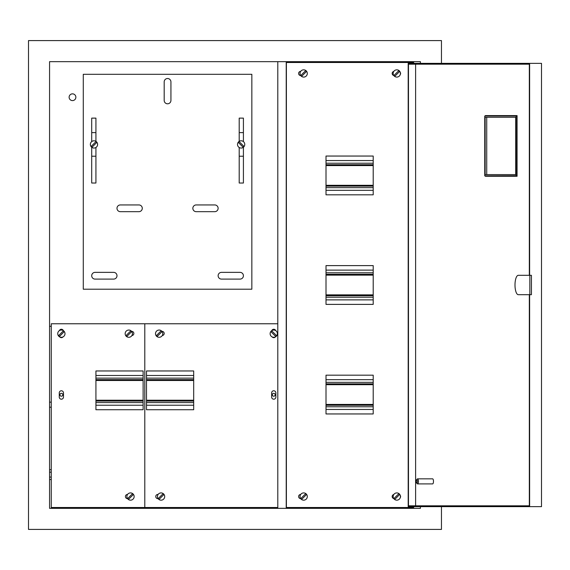 <?xml version="1.0" encoding="UTF-8"?>
<svg xmlns="http://www.w3.org/2000/svg" width="570" height="570" viewBox="0 0 570 570"><rect width="100%" height="100%" fill="white"/><g stroke="black" fill="none" stroke-linecap="round" stroke-linejoin="round"><path stroke-width="0.85" d="M51.257 479.541L49.569 479.541M51.257 477.083L49.569 477.083M51.257 469.716L49.569 469.716M51.257 472.167L49.569 472.167M239.201 132.625L243.411 132.625M239.201 156.223L243.411 156.223M95.924 132.625L91.706 132.625M95.924 156.223L91.706 156.223M75.867 97.228A3.37 3.37 0 0 1 72.497 100.598A3.37 3.37 0 0 1 69.12 97.228A3.37 3.37 0 0 1 72.497 93.858A3.37 3.37 0 0 1 75.867 97.228M275.182 394.775A1.432 1.432 0 0 1 273.75 396.207A1.432 1.432 0 0 1 272.317 394.775A1.432 1.432 0 0 1 273.75 393.343A1.432 1.432 0 0 1 275.182 394.775M62.8 394.775A1.432 1.432 0 0 1 61.368 396.207A1.432 1.432 0 0 1 59.936 394.775A1.432 1.432 0 0 1 61.368 393.343A1.432 1.432 0 0 1 62.8 394.775M420.396 63.348L420.396 61.66L49.569 61.66L49.569 508.34L420.396 508.34L420.396 506.652M286.226 508.34L286.226 61.66M441.465 506.652L441.465 529.409L28.5 529.409L28.5 40.591L441.465 40.591L441.465 63.348M277.797 508.34L277.797 61.66M51.257 402.149L49.569 402.149M49.569 326.296L51.257 326.296M123.149 508.34L123.149 507.5M198.994 507.5L198.994 508.34M286.817 508.34L286.817 507.5M320.525 507.5L320.525 508.34M379.941 508.34L379.941 507.5M413.656 506.652L413.656 508.34M413.656 61.66L413.656 63.348M379.941 62.501L379.941 61.66M320.525 61.66L320.525 62.501M286.817 62.501L286.817 61.66M49.569 407.201L51.257 407.201M193.686 375.473L146.49 375.473M143.12 375.473L95.924 375.473M193.686 379.649L146.49 379.649M143.12 379.649L95.924 379.649M193.686 401.052L146.49 401.052M143.12 401.052L95.924 401.052M193.686 405.227L146.49 405.227M143.12 405.227L95.924 405.227M243.411 275.73A3.37 3.37 0 0 0 240.041 272.36L221.502 272.36A3.37 3.37 0 0 0 218.125 275.73A3.37 3.37 0 0 0 221.502 279.101L240.041 279.101A3.37 3.37 0 0 0 243.411 275.73M116.992 275.73A3.37 3.37 0 0 0 113.622 272.36L95.083 272.36A3.37 3.37 0 0 0 91.706 275.73A3.37 3.37 0 0 0 95.083 279.101L113.622 279.101A3.37 3.37 0 0 0 116.992 275.73M218.125 208.307A3.37 3.37 0 0 0 214.755 204.936L196.215 204.936A3.37 3.37 0 0 0 192.845 208.307A3.37 3.37 0 0 0 196.215 211.677L214.755 211.677A3.37 3.37 0 0 0 218.125 208.307M142.279 208.307A3.37 3.37 0 0 0 138.902 204.936L120.363 204.936A3.37 3.37 0 0 0 116.992 208.307A3.37 3.37 0 0 0 120.363 211.677L138.902 211.677A3.37 3.37 0 0 0 142.279 208.307M83.284 74.3L83.284 289.211L251.84 289.211L251.84 74.3L83.284 74.3M243.411 141.595L243.411 118.125L239.201 118.125L239.201 141.353M239.201 147.495L239.201 183.02L243.411 183.02L243.411 147.252M95.924 141.353L95.924 118.125L91.706 118.125L91.706 141.595M91.706 147.252L91.706 183.02L95.924 183.02L95.924 147.495M170.929 81.888A3.37 3.37 0 0 0 167.559 78.517A3.37 3.37 0 0 0 164.189 81.888L164.189 100.427A3.37 3.37 0 0 0 167.559 103.797A3.37 3.37 0 0 0 170.929 100.427L170.929 81.888M61.368 390.771A2.109 2.109 0 0 0 59.259 392.88L59.259 397.091A2.109 2.109 0 0 0 61.368 399.2A2.109 2.109 0 0 0 63.477 397.091L63.477 392.88A2.109 2.109 0 0 0 61.368 390.771M63.348 330.629A2.109 2.109 0 0 0 59.394 330.629M277.797 323.767L144.801 323.767L144.801 507.5L144.801 323.767L51.257 323.767L51.257 507.5L277.797 507.5M131.891 335.559A2.109 2.109 0 0 0 133.85 333.386A2.109 2.109 0 0 0 131.741 331.355L131.585 331.355M59.757 336.92A2.109 2.109 0 0 0 62.985 336.92M127.566 494.432L127.53 494.432A2.109 2.109 0 0 0 125.421 496.541A2.109 2.109 0 0 0 127.53 498.65L127.566 498.65M95.924 370.963L95.924 409.73L143.12 409.73L143.12 370.963L95.924 370.963M273.75 390.771A2.109 2.109 0 0 0 271.648 392.88L271.648 397.091A2.109 2.109 0 0 0 273.75 399.2A2.109 2.109 0 0 0 275.859 397.091L275.859 392.88A2.109 2.109 0 0 0 273.75 390.771M275.73 330.629A2.109 2.109 0 0 0 271.776 330.629M162.229 335.559A2.109 2.109 0 0 0 164.189 333.386A2.109 2.109 0 0 0 162.079 331.355L161.923 331.355M272.139 336.92A2.109 2.109 0 0 0 275.367 336.92M158.118 494.432L157.869 494.432A2.109 2.109 0 0 0 155.76 496.541A2.109 2.109 0 0 0 157.869 498.65L158.118 498.65M146.49 370.963L146.49 409.73L193.686 409.73L193.686 370.963L146.49 370.963M518.308 275.31A9.69 3.313 -90 0 0 514.995 285A9.69 3.313 -90 0 0 518.308 294.69L531.425 294.69L531.425 275.31L518.308 275.31M417.354 481.372A1.689 0.577 -90 0 0 416.563 479.798A1.689 0.577 -90 0 0 416.2 481.372A1.689 0.577 -90 0 0 416.563 482.94A1.689 0.577 -90 0 0 417.354 481.372M416.563 479.798L417.254 479.014A2.529 0.862 90 0 1 417.568 478.843A2.529 0.862 90 0 1 418.43 481.372A2.529 0.862 90 0 1 417.568 483.901A2.529 0.862 90 0 1 417.254 483.723L416.563 482.94M417.568 483.901L432.616 483.901A2.529 0.862 -90 0 0 433.478 481.372A2.529 0.862 -90 0 0 432.616 478.843L417.568 478.843M529.331 294.69L529.331 506.652L408.191 506.652L408.191 63.348L529.331 63.348L529.331 275.31M529.331 505.811L408.476 505.811L408.476 64.189L529.331 64.189M485.362 116.024L485.362 115.596L517.068 115.596L517.068 176.28L485.362 176.28L485.362 175.859M415.608 505.811L415.608 64.189M529.623 275.31L529.623 63.348L541.5 63.348L541.5 506.652L529.623 506.652L529.623 294.69M486.153 176.28L486.153 175.859M486.153 116.024L486.153 115.596M529.836 294.69L529.836 275.31M516.106 116.024L484.742 116.024L484.742 175.859L516.135 175.774L516.106 116.024L517.068 116.024L486.331 116.024M486.331 175.859L516.106 175.859M485.148 117.285L485.148 174.598L515.7 174.598L515.7 117.285L485.148 117.285M515.7 117.285L486.73 117.285L486.73 174.598L515.7 174.598M96.551 141.859A3.627 3.627 0 0 0 91.421 141.859A3.627 3.627 0 0 0 91.421 146.989A3.627 3.627 0 0 0 96.551 146.989A3.627 3.627 0 0 0 96.551 141.859M91.677 146.725A3.256 3.256 0 0 1 91.3 146.269L95.831 141.738A3.256 3.256 0 0 1 96.665 142.571L92.133 147.103A3.256 3.256 0 0 1 91.677 146.725M133.088 493.976A3.627 3.627 0 0 0 127.951 493.976A3.627 3.627 0 0 0 127.951 499.106A3.627 3.627 0 0 0 133.088 499.106A3.627 3.627 0 0 0 133.088 493.976M128.214 498.843A3.256 3.256 0 0 1 127.837 498.387L132.368 493.855A3.256 3.256 0 0 1 133.202 494.689L128.67 499.22A3.256 3.256 0 0 1 128.214 498.843M163.64 493.976A3.627 3.627 0 0 0 158.503 493.976A3.627 3.627 0 0 0 158.503 499.106A3.627 3.627 0 0 0 163.64 499.106A3.627 3.627 0 0 0 163.64 493.976M158.766 498.843A3.256 3.256 0 0 1 158.389 498.387L162.92 493.855A3.256 3.256 0 0 1 163.754 494.689L159.222 499.22A3.256 3.256 0 0 1 158.766 498.843M63.933 331.106A3.627 3.627 0 0 0 58.803 331.106A3.627 3.627 0 0 0 58.803 336.236A3.627 3.627 0 0 0 63.933 336.236A3.627 3.627 0 0 0 63.933 331.106M59.066 335.972A3.256 3.256 0 0 1 58.689 335.523L63.22 330.985A3.256 3.256 0 0 1 64.054 331.826L59.522 336.357A3.256 3.256 0 0 1 59.066 335.972M131.357 331.106A3.627 3.627 0 0 0 126.227 331.106A3.627 3.627 0 0 0 126.227 336.236A3.627 3.627 0 0 0 131.357 336.236A3.627 3.627 0 0 0 131.357 331.106M126.49 335.972A3.256 3.256 0 0 1 126.105 335.523L130.644 330.985A3.256 3.256 0 0 1 131.478 331.826L126.946 336.357A3.256 3.256 0 0 1 126.49 335.972M161.702 331.106A3.627 3.627 0 0 0 156.565 331.106A3.627 3.627 0 0 0 156.565 336.236A3.627 3.627 0 0 0 161.702 336.236A3.627 3.627 0 0 0 161.702 331.106M156.828 335.972A3.256 3.256 0 0 1 156.451 335.523L160.982 330.985A3.256 3.256 0 0 1 161.816 331.826L157.284 336.357A3.256 3.256 0 0 1 156.828 335.972M238.566 141.859A3.627 3.627 0 0 0 238.566 146.989A3.627 3.627 0 0 0 243.704 146.989A3.627 3.627 0 0 0 243.704 141.859A3.627 3.627 0 0 0 238.566 141.859M243.44 146.725A3.256 3.256 0 0 1 242.984 147.103L238.452 142.571A3.256 3.256 0 0 1 239.286 141.738L243.817 146.269A3.256 3.256 0 0 1 243.44 146.725M271.185 331.106A3.627 3.627 0 0 0 271.185 336.236A3.627 3.627 0 0 0 276.315 336.236A3.627 3.627 0 0 0 276.315 331.106A3.627 3.627 0 0 0 271.185 331.106M276.058 335.972A3.256 3.256 0 0 1 275.602 336.357L271.071 331.826A3.256 3.256 0 0 1 271.904 330.985L276.436 335.523A3.256 3.256 0 0 1 276.058 335.972M373.2 379.684L326.004 379.684M373.2 383.859L326.004 383.859M373.2 405.263L326.004 405.263M373.2 409.438L326.004 409.438M373.2 270.123L326.004 270.123M373.2 274.298L326.004 274.298M373.2 295.702L326.004 295.702M373.2 299.877L326.004 299.877M400.233 497.717A2.109 2.109 0 0 0 400.233 495.366M400.233 74.634A2.109 2.109 0 0 0 400.233 72.283M393.806 494.482A2.109 2.109 0 0 0 393.806 498.593M300.718 494.432A2.109 2.109 0 0 0 298.616 496.541A2.109 2.109 0 0 0 300.718 498.65M393.806 71.407A2.109 2.109 0 0 0 393.806 75.518M300.718 71.35A2.109 2.109 0 0 0 298.616 73.459A2.109 2.109 0 0 0 300.718 75.568M373.2 413.948L373.2 375.181L326.004 375.181L326.004 413.948L373.2 413.948M412.808 63.348L412.808 62.501L286.397 62.501L286.397 507.5L412.808 507.5L412.808 506.652M326.004 194.819L373.2 194.819L373.2 156.052L326.004 156.052L326.004 194.819M326.004 304.387L373.2 304.387L373.2 265.613L326.004 265.613L326.004 304.387M306.24 493.976A3.627 3.627 0 0 0 301.103 493.976A3.627 3.627 0 0 0 301.103 499.106A3.627 3.627 0 0 0 306.24 499.106A3.627 3.627 0 0 0 306.24 493.976M301.366 498.843A3.256 3.256 0 0 1 300.988 498.387L305.52 493.855A3.256 3.256 0 0 1 306.354 494.689L301.822 499.22A3.256 3.256 0 0 1 301.366 498.843M399.363 493.976A3.627 3.627 0 0 0 394.233 493.976A3.627 3.627 0 0 0 394.233 499.106A3.627 3.627 0 0 0 399.363 499.106A3.627 3.627 0 0 0 399.363 493.976M394.497 498.843A3.256 3.256 0 0 1 394.112 498.387L398.651 493.855A3.256 3.256 0 0 1 399.484 494.689L394.953 499.22A3.256 3.256 0 0 1 394.497 498.843M306.24 70.894A3.627 3.627 0 0 0 301.103 70.894A3.627 3.627 0 0 0 301.103 76.024A3.627 3.627 0 0 0 306.24 76.024A3.627 3.627 0 0 0 306.24 70.894M301.366 75.767A3.256 3.256 0 0 1 300.988 75.311L305.52 70.78A3.256 3.256 0 0 1 306.354 71.613L301.822 76.145A3.256 3.256 0 0 1 301.366 75.767M399.363 70.894A3.627 3.627 0 0 0 394.233 70.894A3.627 3.627 0 0 0 394.233 76.024A3.627 3.627 0 0 0 399.363 76.024A3.627 3.627 0 0 0 399.363 70.894M394.497 75.767A3.256 3.256 0 0 1 394.112 75.311L398.651 70.78A3.256 3.256 0 0 1 399.484 71.613L394.953 76.145A3.256 3.256 0 0 1 394.497 75.767M373.2 160.562L326.004 160.562M373.2 164.737L326.004 164.737M373.2 186.141L326.004 186.141M373.2 190.316L326.004 190.316M193.686 378.131L146.49 378.131M143.12 378.131L95.924 378.131M193.686 380.489L146.49 380.489M143.12 380.489L95.924 380.489M193.686 400.211L146.49 400.211M143.12 400.211L95.924 400.211M193.686 402.57L146.49 402.57M143.12 402.57L95.924 402.57M516.135 175.774L517.068 175.774M516.135 116.102L517.068 116.102M373.2 382.342L326.004 382.342M373.2 384.7L326.004 384.7M373.2 404.422L326.004 404.422M373.2 406.78L326.004 406.78M373.2 272.781L326.004 272.781M373.2 275.139L326.004 275.139M373.2 294.861L326.004 294.861M373.2 297.219L326.004 297.219M373.2 163.22L326.004 163.22M373.2 165.578L326.004 165.578M373.2 185.3L326.004 185.3M373.2 187.658L326.004 187.658M98.453 507.5L98.453 508.34M223.184 507.5L223.184 508.34M218.125 507.5L218.125 508.34M93.395 507.5L93.395 508.34"/></g></svg>
